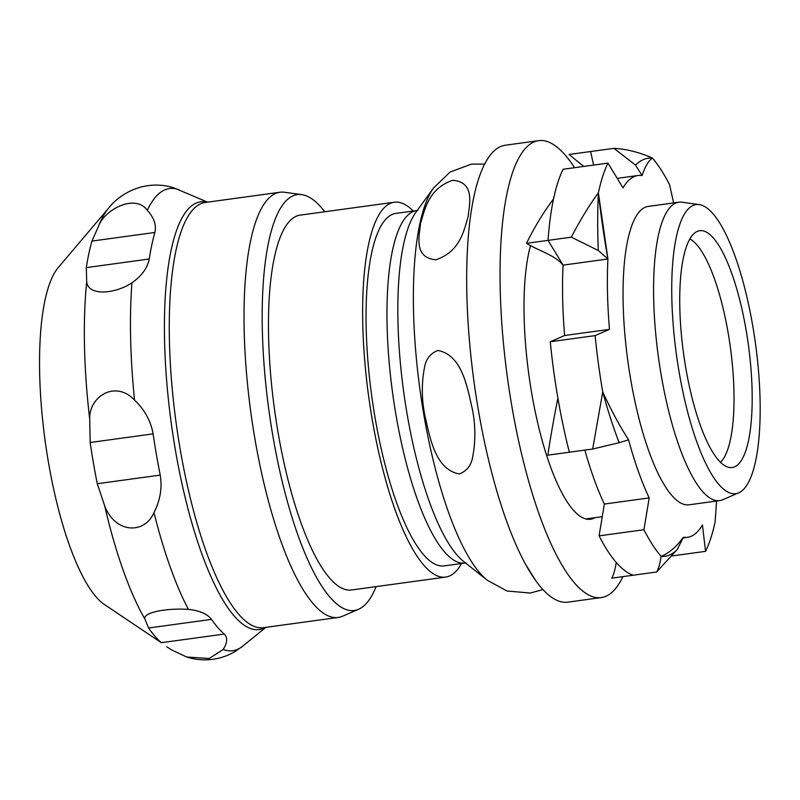 <?xml version="1.0" encoding="UTF-8"?>
<svg xmlns="http://www.w3.org/2000/svg" width="800" height="800" viewBox="0 0 800 800"><rect width="100%" height="100%" fill="white"/><g stroke="black" fill="none" stroke-linecap="round" stroke-linejoin="round"><path stroke-width="1.2" d="M207.6 202.15L174.11 187.94C147.41 179.31 121.74 191.49 108.75 207.95L58.21 267.62A175.06 47.89 82.2 0 0 45.15 440.99A175.06 47.89 82.2 0 0 104.35 604.48L161.3 642.69A225.89 61.8 -97.8 0 1 148.56 628L144.95 619.17C142.5 611.81 169.22 607.99 188.4 609.4C199.41 610.5 207.11 613.83 211.5 619.38A225.89 61.8 82.2 0 0 224.25 634.07C227.81 637.68 227.45 642.81 223.17 649.46L209.19 658.51L186.69 657L171.68 649.97L166.82 646.83M530.56 245.41A151.53 41.46 82.2 0 0 536.24 416.44A151.53 41.46 82.2 0 0 590.5 519.25A151.53 41.46 82.2 0 0 594.95 517.69M574.56 167.7A230.59 63.09 82.2 0 0 538.65 140.66L505.29 145.23A230.59 63.09 82.2 0 0 474.07 382.25A230.59 63.09 82.2 0 0 567.87 602.15L601.23 597.58A230.59 63.09 82.2 0 0 622.91 576.63M538.65 140.66A230.59 63.09 82.2 0 0 507.44 377.68A230.59 63.09 82.2 0 0 601.23 597.58M376.11 586.61A209.89 57.42 -97.8 0 1 358.54 609.3A209.89 57.42 -97.8 0 1 272.98 436.63A209.89 57.42 -97.8 0 1 301.74 194.62A209.89 57.42 -97.8 0 1 324.77 211.75M413.29 211.03A189.18 51.76 82.2 0 0 394.31 202.23L300.13 215.13A189.18 51.76 82.2 0 0 274.53 409.58A189.18 51.76 82.2 0 0 351.47 589.99L445.65 577.09A189.18 51.76 82.2 0 0 461.57 563.51M301.74 194.62L284.47 192.25A214.59 58.71 82.2 0 0 279.95 192.24A214.59 58.71 82.2 0 0 255.06 439.69A214.59 58.71 82.2 0 0 338.18 617.46A214.59 58.71 82.2 0 0 342.53 616.23L358.54 609.3M154.88 232.46A225.89 61.8 82.2 0 0 149.25 259C147.4 268.17 141.64 276.08 131.97 282.73C116.72 293.39 88.5 296.88 86.7 281.97L86.31 267.62A225.89 61.8 -97.8 0 1 91.93 241.08L98.5 226.32C104.34 209.66 135.23 193.37 147.32 210.32C154.02 217.7 156.54 225.08 154.88 232.46L91.93 241.08M174.11 187.94L173.24 187.67M104.67 505.81L97.28 483.72A225.89 61.8 -97.8 0 1 90.16 442.49L89.73 419.36C88.71 396.73 115.26 379.61 134.56 400.09C144.59 409.63 150.77 420.89 153.11 433.87A225.89 61.8 82.2 0 0 160.23 475.1C162.33 487.83 160.25 500.32 153.98 512.56C144.81 534.33 115.34 533.85 104.67 505.81A228.87 62.62 82.2 0 0 144.95 619.17M699.24 204.59L681.96 202.22A150.59 41.2 82.2 0 0 678.79 202.22L648.25 206.4A150.59 41.2 82.2 0 0 643.25 208.31A150.59 41.2 82.2 0 0 626.96 354.18A150.59 41.2 82.2 0 0 629.35 371.28A150.59 41.2 82.2 0 0 632.99 391.98A150.59 41.2 82.2 0 0 634.13 397.62A150.59 41.2 82.2 0 0 689.12 504.8L719.66 500.61A150.59 41.2 82.2 0 0 722.71 499.75L738.71 492.83A145.89 39.91 -97.8 0 1 679.24 372.81A145.89 39.91 -97.8 0 1 699.24 204.59A145.89 39.91 -97.8 0 1 755.5 343.71A145.89 39.91 -97.8 0 1 738.71 492.83M673.62 202.92L669.6 184.74A214.59 58.71 82.2 0 0 652.41 158.08C648.44 160.89 645.01 166.72 642.09 175.56A182.59 49.95 82.2 0 0 637.95 175.51A182.59 49.95 82.2 0 0 631.88 177.83A182.59 49.95 82.2 0 0 623.01 187.88L607.96 163.12L563.11 169.26A214.59 58.71 82.2 0 0 553.53 198.96A214.59 58.71 82.2 0 0 548.04 240.38L571.36 237.18C579.81 220.71 588.81 205.92 598.38 192.81L607.93 258.99A182.59 49.95 82.2 0 0 609.48 329.37L595.12 335.61A214.59 58.71 82.2 0 0 602.74 391.96C611.1 410.12 619.71 426.08 628.57 439.84A182.59 49.95 82.2 0 0 649.2 497.91L643.92 529.72A214.59 58.71 82.2 0 0 661.12 556.38C669.23 553 676.64 546.63 683.36 537.26A182.59 49.95 82.2 0 0 687.5 537.32A182.59 49.95 82.2 0 0 702.44 524.95L705.57 551.34A214.59 58.71 82.2 0 0 715.15 521.65L716.55 501.04M595.12 335.61L550.27 341.75L564.64 335.51A182.59 49.95 -97.8 0 1 563.09 265.13L548.04 240.38L526.51 243.32C538.42 250.76 554.62 254.87 563.09 265.13L607.93 258.99L598.29 250.49L571.36 237.18M550.27 341.75A214.59 58.71 82.2 0 0 557.89 398.1A214.59 58.71 82.2 0 0 569.35 452.22L592.67 449.02L602.74 391.96A238.54 64.69 -97.5 0 0 619.17 442.69L592.67 449.02M643.92 529.72L599.08 535.86L604.36 504.05A182.59 49.95 -97.8 0 1 584.85 450.09M599.08 535.86A214.59 58.71 82.2 0 0 616.28 562.52A214.59 58.71 82.2 0 0 633.23 575.21L656.55 572.02C658.43 569.25 659.95 564.04 661.12 556.38A238.54 63.9 -97.8 0 0 677.29 549.48L656.55 572.02M583.75 166.44L569.08 154.48L590.6 151.53L593.6 165.09L590.6 151.53L613.92 148.34C626.75 149.09 639.58 152.34 652.41 158.08A238.54 66.62 -97.8 0 0 635.53 165.08L613.92 148.34M607.96 163.12A214.59 58.71 82.2 0 0 598.38 192.81A238.54 66.05 -97.5 0 0 598.29 250.49M602.74 391.96A263.61 83.12 -102.7 0 0 628.57 439.84L619.17 442.69M607.93 258.99A263.61 59.8 -102.4 0 1 598.38 192.81M646.51 165.16A263.61 48.49 -97.7 0 0 644.94 168.24A263.61 48.49 -97.7 0 0 642.09 175.56L635.53 165.08M683.36 537.26L677.29 549.48M564.64 335.51L609.48 329.37M649.2 497.91L604.36 504.05M705.57 551.34L671.26 556.04M394.31 202.23A189.18 51.76 82.2 0 0 368.7 396.68A189.18 51.76 82.2 0 0 445.65 577.09M465.02 563.04L444.12 565.9A177.89 48.67 -97.8 0 1 371.76 396.26A177.89 48.67 -97.8 0 1 395.84 213.42L416.74 210.56A177.89 48.67 -97.8 0 0 410.83 212.81A177.89 48.67 -97.8 0 0 394.29 404.58A177.89 48.67 -97.8 0 0 465.02 563.04L466.18 563.06M535.75 580.68L525.51 564.21M468.08 216.78C463.92 230.51 460.19 251.53 435.92 259.78C413.81 257.88 419.03 236.66 420.62 223.28C424.78 209.54 428.51 188.52 452.78 180.27C474.89 182.17 469.67 203.39 468.08 216.78M472.32 408.97C475.54 425.06 475.68 440.92 472.75 456.53C471.35 465.27 466.85 471.09 459.25 473.97C434.7 469.26 429.78 436.36 424.86 415.47C421.64 399.38 421.49 383.53 424.42 367.91C425.82 359.17 430.32 353.36 437.92 350.47C462.47 355.18 467.39 388.08 472.32 408.97M678.79 202.22A150.59 41.2 82.2 0 0 661.32 375.86A150.59 41.2 82.2 0 0 719.66 500.61M685.88 368.53A119.53 32.7 82.2 0 0 729.66 467.54A119.53 32.7 82.2 0 0 748.36 344.69A119.53 32.7 82.2 0 0 697.32 231.38A119.53 32.7 82.2 0 0 685.88 368.53M689.88 238.93A114.83 31.41 -97.8 0 1 728.12 332.77A114.83 31.41 -97.8 0 1 720.47 462.27M563.09 265.13L548.04 240.38A214.59 58.71 82.2 0 1 553.53 198.96A230.78 116.57 -80.3 0 0 526.51 243.32M569.35 452.22L547.83 455.17A230.78 37.72 -76.7 0 1 557.89 398.1A214.59 58.71 82.2 0 0 569.35 452.22M616.28 562.52A214.59 58.71 82.2 0 0 633.23 575.21L611.71 578.16A230.78 20.14 -92.3 0 0 616.28 562.52M279.95 192.24L205.2 202.48A214.59 58.71 82.2 0 0 176.15 423.05A214.59 58.71 82.2 0 0 263.44 627.69L338.18 617.46M86.31 267.62L149.25 259M161.3 642.69L224.25 634.07M148.56 628L211.5 619.38M108.75 207.95A228.87 62.62 82.2 0 0 98.5 226.32M86.7 281.97A228.87 62.62 82.2 0 0 89.73 419.36M153.98 512.56A233.23 63.81 82.2 0 0 188.4 609.4M223.17 649.46A233.23 63.81 82.2 0 0 242.76 646.14L235.04 651.53C228.25 655.59 220.81 658.19 212.73 659.34C203.7 660.47 195.02 659.69 186.69 657M179.14 189.79A233.23 63.81 82.2 0 0 147.32 210.32M131.97 282.73A233.23 63.81 82.2 0 0 134.56 400.09M97.28 483.72L160.23 475.1M90.16 442.49L153.11 433.87M207.03 202.23A215.85 59.05 82.2 0 0 171.33 423.71A215.85 59.05 82.2 0 0 265.27 627.44M433.58 187.96A205.91 56.33 -97.8 0 0 419.97 389.66A205.91 56.33 -97.8 0 0 487.31 580.27L463.6 561.45A183.17 50.11 -97.8 0 1 403.69 391.89A183.17 50.11 -97.8 0 1 415.8 212.46L433.58 187.96L450.08 172.06L471.35 164.13L484.66 164.06M265.84 627.37L242.76 646.14M716.58 501.04L715.15 521.65M617.23 178.35L637.95 175.51M683.24 537.9L687.5 537.32M602.27 516.69L585.81 518.95M417.85 210.22L416.74 210.56M487.31 580.27L506.97 590.99L530.31 593.04L542.94 589.56"/></g></svg>
